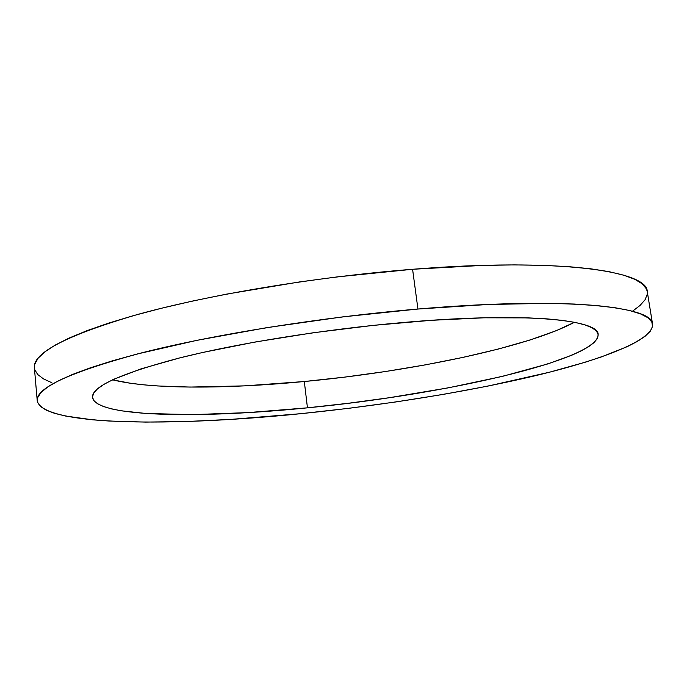 <?xml version="1.0" encoding="UTF-8"?>
<svg xmlns="http://www.w3.org/2000/svg" width="687" height="687" viewBox="0 0 687 687"><rect width="100%" height="100%" fill="white"/><g stroke="black" fill="none" stroke-linecap="round" stroke-linejoin="round"><path stroke-width="1.03" d="M402.848 322.529C522.275 311.95 598.798 319.481 598.162 334.44C598.66 360.46 441.045 395.042 307.45 407.829L304.315 381.525C409.959 371.573 526.517 347.871 574.418 322.28L556.161 330.722L529.686 340.108L498.307 349.048L463.158 357.36L425.287 364.883L385.622 371.495L345.02 377.077L304.315 381.525L307.45 407.829L247.87 412.612L192.97 414.622L146.211 413.497L121.539 410.843L111.655 408.911L103.625 406.575L97.64 403.827L93.87 400.676L92.479 397.12L93.63 393.187L97.451 388.894L104.055 384.265L113.51 379.353L141.075 368.859L179.728 357.91L202.82 352.448L255.16 342.014L313.195 332.774L373.264 325.38L431.488 320.305L484.223 317.798L528.543 317.892L546.895 318.862L562.49 320.391L575.259 322.443L585.169 324.96L592.246 327.888L596.556 331.168L598.205 334.749L597.321 338.571L594.057 342.581L588.579 346.729L581.047 350.98L571.636 355.282L547.865 363.904L502.231 376.424L448.156 387.872L389.022 397.756L348.283 403.278L307.45 407.829C200.913 418.649 95.828 417.43 92.496 397.421C91.474 386.772 120.259 373.676 178.852 358.125C237.462 343.337 324.058 329.391 402.848 322.529M34.393 367.871L34.771 364.17L38.068 358.253L44.818 351.881L55.158 345.114L69.198 338.021L86.957 330.67L108.391 323.182L133.372 315.651L161.643 308.214L192.884 300.983L226.641 294.113L299.532 281.936L337.403 276.878L412.586 269.278C315.977 276.861 209.149 294.714 137.967 314.371C67.137 335.093 32.615 352.903 34.384 367.811L37.235 400.77C35.63 387.949 70.486 371.968 141.797 352.826C213.477 334.586 320.923 317.282 417.936 309.038L412.586 269.278L482.618 265.397L514.245 264.899L542.979 265.328L568.493 266.642L590.528 268.772L608.957 271.648L623.702 275.195L634.788 279.3L642.319 283.894L646.424 288.883L647.248 291.537M652.556 324.075L647.24 291.477C647.575 270.85 557.81 257.642 412.586 269.278L417.936 309.038C563.769 296.44 653.389 306.308 652.564 324.127C653.844 340.005 602.593 359.576 534.95 375.806C466.275 392.097 382.066 405.459 300.923 413.668C173.966 426.636 42.431 426.12 37.235 400.77M51.877 382.736L43.513 378.898L37.716 374.518L34.719 369.606M647.283 294.182L645.102 299.712L640.104 305.406L632.538 311.194M112.539 379.808L130.264 383.226L143.36 384.806L157.795 385.965L190.076 387.073L244.873 385.862L304.315 381.525C226.392 388.971 150.771 389.417 112.539 379.808M417.936 309.038L342.409 316.922L267.003 327.613L197.075 340.297L137.177 354.011L112.024 360.95L90.418 367.794L72.513 374.449L58.343 380.821L47.884 386.85L41.048 392.457L37.665 397.627L37.553 402.307L40.49 406.498L46.244 410.173L54.582 413.334L65.248 415.987L92.642 419.817L108.924 421.019L145.661 422.093L186.761 421.5L230.987 419.388L300.923 413.668L348.627 408.336L396.219 401.895L442.9 394.458L487.779 386.12L549.557 372.191L585.333 362.186L601.091 357.034L627.334 346.609L637.399 341.405L645.102 336.278L650.228 331.28L652.538 326.462L651.8 321.902L647.807 317.669L640.378 313.83L629.361 310.472L614.667 307.664L596.282 305.5L574.246 304.04L548.707 303.345L488.217 304.461L417.936 309.038"/></g></svg>
